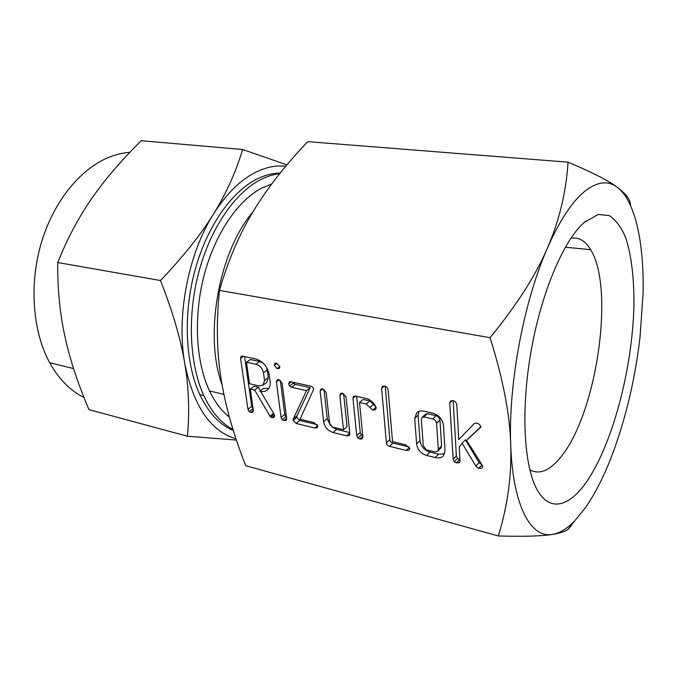 <?xml version="1.0" encoding="UTF-8"?>
<svg xmlns="http://www.w3.org/2000/svg" width="677" height="677" viewBox="0 0 677 677"><rect width="100%" height="100%" fill="white"/><g stroke="black" fill="none" stroke-linecap="round" stroke-linejoin="round"><path stroke-width="1.02" d="M277.054 368.635L274.21 365.368L274.989 363.287L276.326 363.117L279.956 366.595L279.178 368.466L277.054 368.635L279.931 366.502M276.368 381.803L277.189 379.856L278.526 379.611L282.089 383.08L286.693 418.699L286.244 420.222L283.891 420.62L282.174 419.63L281.048 417.32L276.368 381.803L279.068 379.763M309.846 385.975C311.784 386.195 313.062 387.278 313.696 389.224L300.021 419.232L314.17 422.651L317.851 426.163L317.158 427.788L314.805 428.025L296.103 423.438L293.09 420.425L293.327 418.835L306.52 390.621L291.55 387.261L289.536 386.034L288.605 383.944L289.375 381.972L290.865 381.777L309.846 385.975M342.24 393.151L346.015 396.807L349.84 433.881L349.391 435.607L346.649 435.827L333.042 432.493C327.812 430.733 324.672 427.111 323.623 421.627L320.136 391.044L320.932 389.063L322.447 388.767L326.162 392.398L329.589 423.21L332.382 427.06L343.484 429.751L339.854 395.453L340.675 393.455L342.24 393.151M355.518 396.087L365.766 398.355C370.319 399.498 373.721 402.4 375.972 407.055L376.226 407.994L375.244 409.898L372.739 410.084L366.215 404.017L359.512 402.51L362.889 437.046L362.068 438.924L359.699 439.026L357.871 437.994L356.728 435.556L352.988 398.364L353.504 396.316L355.518 396.087M405.802 444.84L409.788 448.563L409.111 450.078L406.259 450.442L389.52 446.338C387.642 445.847 386.609 444.671 386.398 442.8L381.616 388.37L382.437 386.398L384.197 385.992C386.22 386.474 387.532 387.735 388.124 389.774L392.542 441.632L405.802 444.84M432.273 413.072C438.527 414.823 442.25 418.792 443.435 424.995L445.06 450.797L443.35 455.866C441.353 457.864 438.654 458.422 435.269 457.55L426.654 455.443C420.874 453.522 417.531 449.697 416.617 443.968L414.705 418.488L416.854 412.64C418.538 411.041 420.755 410.533 423.506 411.134L432.273 413.072M568.045 162.175L307.722 141.654C284.958 165.543 266.763 188.858 253.13 211.579C239.506 233.929 228.267 260.205 219.433 290.399C216.217 322.447 216.758 351.812 221.049 378.502C225.145 405.117 233.353 434.177 245.692 465.683L498.289 535.972C507.598 506.168 511.736 475.77 510.72 444.789C509.866 414.265 502.969 378.561 490.038 337.696C516.627 305.242 535.769 275.336 547.473 247.968C523.786 301.248 508.199 384.451 510.72 444.789C512.717 506.066 530.988 538.553 552.449 534.407C559.845 533.137 567.334 528.551 574.908 520.655L585.199 508.046C596.022 492.492 605.737 472.817 614.352 449.02C626.784 414.146 635.339 376.945 640.01 337.417L643.074 293.606C644.199 243.195 635.271 200.333 616.933 187.038C607.624 180.209 596.759 181.741 584.336 191.65C571.777 202.093 559.49 220.863 547.473 247.968C559.295 220.677 566.15 192.082 568.045 162.175C591.664 172.093 607.963 180.378 616.933 187.038C625.98 193.639 630.524 199.808 630.566 205.554M219.433 290.399L490.038 337.696M480.924 427.102L466.563 440.295L482.227 465.15L482.684 466.538L482.269 467.57L481.491 468.272L478.664 468.399L475.872 466.098L462.163 443.24L459.201 447.006L459.988 460.902L459.429 462.425L456.298 462.907L454.301 461.807L453.133 459.243L449.765 402.95L450.543 401.08L452.651 400.513C454.834 401.029 456.205 402.333 456.78 404.44L458.778 439.568L474.281 423.557L476.608 423.007C478.851 423.59 480.289 424.953 480.924 427.102M270.174 381.735C270.546 385.535 269.539 388.327 267.153 390.113C265.113 391.568 262.634 391.941 259.714 391.23L260.645 391.441L274.092 414.206L274.744 415.746L273.999 417.447L271.841 417.667L269.996 416.245L254.62 390.045L250.304 389.047L253.367 410.49L252.775 412.335L250.71 412.488L249.068 411.523L247.951 409.255L240.572 358.404L241.046 356.305L242.62 356.153L255.127 358.802C262.397 360.858 267.068 365.91 269.124 373.958L270.174 381.735M571.295 525.657L568.011 529.363C565.041 531.547 559.854 533.231 552.449 534.407C541.955 536.15 523.896 536.675 498.289 535.972M584.42 222.318C562.663 240.631 538.63 299.014 529.397 361.645C521.07 416.524 524.726 466.961 536.903 489.403C549.149 511.863 568.037 507.327 585.131 483.903C612.033 446.541 632.453 369.414 633.909 305.632C634.197 278.645 631.421 254.984 625.565 237.432C621.114 226.956 615.621 219.644 609.072 215.498L598.113 214.507L584.42 222.318M529.82 469.83C539.594 475 549.978 470.667 560.971 456.831C596.632 413.672 615.063 288.825 590.666 249.686C585.419 240.792 578.852 236.992 570.973 238.296M222.09 384.773C203.76 335.648 218.773 251.548 252.944 211.884M271.68 184.017L261.847 188.037C237.932 200.384 214.981 233.836 204.124 275.226C193.317 316.616 195.831 362 209.548 390.942C214.973 402.299 221.582 410.998 229.368 417.049M279.643 173.71C273.432 174.395 267.136 176.342 260.763 179.566C235.334 192.437 210.716 227.717 198.894 271.756C187.106 315.795 189.458 364.361 203.819 395.605C211.503 411.971 221.227 423.277 232.998 429.506M233.294 430.462C219.695 424.902 208.541 412.962 199.817 394.632C185.405 363.447 183.002 315 194.773 271.079C206.595 227.15 231.229 191.972 256.718 179.151C264.699 175.157 272.518 173.117 280.176 173.041M285.762 166.229C276.106 165.163 266.129 167.143 255.821 172.186C240.394 179.896 226.287 193.859 213.483 214.067C226.11 193.69 235.824 172.161 242.628 149.499L286.913 164.866M242.628 149.499L141.273 140.706C121.149 160.559 104.656 179.811 91.767 198.471C78.896 216.911 67.539 238.262 57.706 262.532C57.52 289.248 59.914 313.832 64.874 336.3C69.706 358.751 77.745 383.199 88.975 409.644L187.411 436.216C189.695 411.828 188.798 387.489 184.719 363.194C180.751 339.143 172.677 311.589 160.5 280.523L57.706 262.532M129.84 152.35C122.749 152.841 115.615 154.559 108.43 157.496C79.971 169.148 53.263 201.991 41.102 243.602C28.993 285.212 32.784 331.789 49.683 362.703C58.857 379.145 70.298 390.756 83.999 397.517M160.5 280.523C183.281 256.617 200.942 234.462 213.483 214.067C188.265 253.782 176.257 315.812 184.719 363.194C193.351 406.022 210.437 431.241 235.994 438.865M236.391 440.075L187.411 436.216M480.915 427.009L480.298 427.661M480.865 426.688L466.563 440.295M482.608 467.012L481.491 468.272M482.066 464.904L478.664 468.399M481.821 464.845L479.045 462.569L475.872 466.098M479.045 462.569L465.404 439.813L462.163 443.24M459.708 462.061L458.981 462.848M459.911 459.505L456.298 462.907M459.531 459.429L457.534 458.337L454.301 461.807M457.534 458.337L456.374 455.782L453.133 459.243M456.374 455.782L453.167 400.649M452.304 400.471L449.765 402.95M444.628 453.886L438.561 454.14L435.269 457.55M438.561 454.14L429.971 452.05L426.654 455.443M429.971 452.05C424.208 450.154 420.882 446.346 419.985 440.634L416.617 443.968M419.985 440.634L418.115 415.238L414.705 418.488M418.115 415.238L418.835 411.337M437.689 451.271L440.981 447.869L441.599 445.906L439.932 420.002C439.576 417.811 438.298 416.363 436.09 415.661L427.238 413.698L425.393 414.282L421.999 417.54L421.382 419.867L423.243 445.686L426.188 449.773L434.956 451.897L437.689 451.271L438.298 449.3L436.589 423.311C436.225 421.111 434.939 419.655 432.73 418.953L423.853 416.956L421.999 417.54M441.599 445.906L438.298 449.3M427.238 413.698L423.853 416.956M436.09 415.661L432.73 418.953M439.932 420.002L436.589 423.311M409.314 447.429L406.259 450.442M408.959 446.947L392.939 443.063L389.52 446.338M392.939 443.063C391.069 442.572 390.037 441.404 389.834 439.542L386.398 442.8M389.834 439.542L385.238 386.33M384.308 386.025L381.616 388.37M376.006 407.19L372.739 410.084M375.862 406.818L373.433 404.397L369.896 407.512M373.433 404.397L369.769 400.919L366.215 404.017M369.769 400.919L363.075 399.438L359.512 402.51M362.804 436.191L359.699 439.026M362.754 435.666L361.374 434.812L357.871 437.994M361.374 434.812L360.24 432.383L356.728 435.556M360.24 432.383L356.677 396.341M355.637 396.113L352.988 398.364M349.755 433.06L346.649 435.827M349.704 432.561L336.604 429.379L333.042 432.493M336.604 429.379L331.73 426.781M330.274 425.308L327.228 418.572L323.623 421.627M327.228 418.572L323.953 389.385M322.827 388.869L320.136 391.044M343.603 393.667L347.039 426.62L343.484 429.751M342.528 393.219L339.854 395.453M317.682 425.579L314.805 428.025M317.073 424.631L299.75 420.425L296.103 423.438M299.75 420.425L296.754 417.43L293.09 420.425M296.754 417.43L296.991 415.847L293.327 418.835M296.991 415.847L310.21 387.684L306.52 390.621M310.21 387.684L295.282 384.367L291.55 387.261M295.282 384.367L293.268 383.148L289.536 386.034M293.268 383.148L292.667 382.175M291.296 381.87L288.605 383.944M286.659 418.386L283.891 420.62M286.489 417.091L285.863 416.668L282.174 419.63M285.863 416.668L284.746 414.358L281.048 417.32M284.746 414.358L280.337 380.449M276.995 363.321L274.21 365.368M268.828 388.353L263.488 388.386L259.714 391.23M274.659 415.433L271.841 417.667M274.134 414.282L270.605 417.074M273.61 413.385L269.996 416.245M260.433 390.68L258.402 387.219L254.62 390.045M258.402 387.219L254.095 386.237L250.304 389.047M253.359 410.448L250.71 412.488M253.139 408.874L249.068 411.523M252.826 408.654L251.717 406.386L247.951 409.255M251.717 406.386L244.566 356.567M243.517 356.339L240.572 358.404M263.023 363.058L259.731 361.518L250.321 359.504L246.462 362.237L249.542 383.732L258.902 385.873L262.955 385.188L264.538 380.474L263.48 372.722C262.414 368.305 259.883 365.487 255.898 364.268L246.462 362.237M262.955 385.188L266.738 382.353L268.329 377.656L267.288 369.921L266.256 366.807M259.731 361.518L255.898 364.268M267.288 369.921L263.48 372.722M268.329 377.656L264.538 380.474M574.908 520.655L568.011 529.363M583.456 223.198L585.91 221.04M565.447 247.232L590.666 249.686M223.909 394.369L209.548 390.942M199.817 394.632L203.819 395.605M49.683 362.703L73.565 368.55"/></g></svg>
